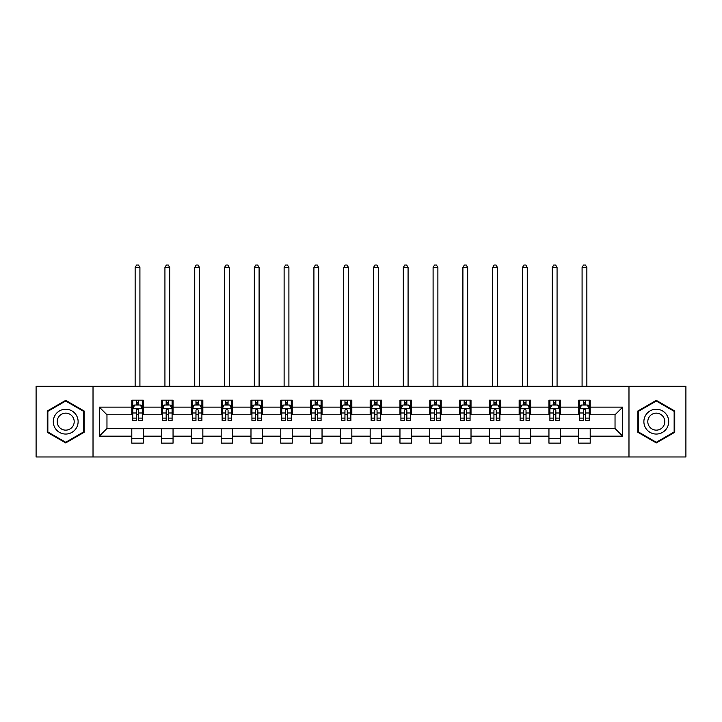<?xml version="1.0" encoding="UTF-8"?>
<svg xmlns="http://www.w3.org/2000/svg" width="722" height="722" viewBox="0 0 722 722"><rect width="100%" height="100%" fill="white"/><g stroke="black" fill="none" stroke-linecap="round" stroke-linejoin="round"><path stroke-width="1.08" d="M628.979 456.981L685.9 456.981L685.9 386.306L628.979 386.306L628.979 456.981L93.021 456.981L93.021 386.306L36.1 386.306L36.1 456.981L93.021 456.981M628.979 386.306L93.021 386.306M590.208 407.127L590.208 400.159L578.746 400.159L578.746 407.127L560.407 407.127L560.407 400.159L548.946 400.159L548.946 407.127L530.616 407.127L530.616 400.159L519.154 400.159L519.154 407.127L500.815 407.127L500.815 400.159L489.354 400.159L489.354 407.127L471.015 407.127L471.015 400.159L459.562 400.159L459.562 407.127L441.223 407.127L441.223 400.159L429.761 400.159L429.761 407.127L411.423 407.127L411.423 400.159L399.961 400.159L399.961 407.127L381.631 407.127L381.631 400.159L370.169 400.159L370.169 407.127L351.831 407.127L351.831 400.159L340.369 400.159L340.369 407.127L322.039 407.127L322.039 400.159L310.577 400.159L310.577 407.127L292.239 407.127L292.239 400.159L280.777 400.159L280.777 407.127L262.438 407.127L262.438 400.159L250.985 400.159L250.985 407.127L232.646 407.127L232.646 400.159L221.185 400.159L221.185 407.127L202.846 407.127L202.846 400.159L191.384 400.159L191.384 407.127L173.054 407.127L173.054 400.159L161.593 400.159L161.593 407.127L143.254 407.127L143.254 400.159L131.792 400.159L131.792 407.127L99.32 407.127L99.32 436.16L106.964 428.516L131.792 428.516L131.792 443.137L143.254 443.137L143.254 428.516L161.593 428.516L161.593 443.137L173.054 443.137L173.054 428.516L191.384 428.516L191.384 443.137L202.846 443.137L202.846 428.516L221.185 428.516L221.185 443.137L232.646 443.137L232.646 428.516L250.985 428.516L250.985 443.137L262.438 443.137L262.438 428.516L280.777 428.516L280.777 443.137L292.239 443.137L292.239 428.516L310.577 428.516L310.577 443.137L322.039 443.137L322.039 428.516L340.369 428.516L340.369 443.137L351.831 443.137L351.831 428.516L370.169 428.516L370.169 443.137L381.631 443.137L381.631 428.516L399.961 428.516L399.961 443.137L411.423 443.137L411.423 428.516L429.761 428.516L429.761 443.137L441.223 443.137L441.223 428.516L459.562 428.516L459.562 443.137L471.015 443.137L471.015 428.516L489.354 428.516L489.354 443.137L500.815 443.137L500.815 428.516L519.154 428.516L519.154 443.137L530.616 443.137L530.616 428.516L548.946 428.516L548.946 443.137L560.407 443.137L560.407 428.516L578.746 428.516L578.746 443.137L590.208 443.137L590.208 428.516L615.036 428.516L615.036 414.771L590.208 414.771L590.208 407.127L622.68 407.127L622.68 436.16L590.208 436.16M578.746 436.16L560.407 436.16M548.946 436.16L530.616 436.16M519.154 436.16L500.815 436.16M489.354 436.16L471.015 436.16M459.562 436.16L441.223 436.16M429.761 436.16L411.423 436.16M399.961 436.16L381.631 436.16M370.169 436.16L351.831 436.16M340.369 436.16L322.039 436.16M310.577 436.16L292.239 436.16M280.777 436.16L262.438 436.16M250.985 436.16L232.646 436.16M221.185 436.16L202.846 436.16M191.384 436.16L173.054 436.16M161.593 436.16L143.254 436.16M131.792 436.16L99.32 436.16M578.746 407.127L578.746 414.771L560.407 414.771L560.407 407.127M548.946 407.127L548.946 414.771L530.616 414.771L530.616 407.127M519.154 407.127L519.154 414.771L500.815 414.771L500.815 407.127M489.354 407.127L489.354 414.771L471.015 414.771L471.015 407.127M459.562 407.127L459.562 414.771L441.223 414.771L441.223 407.127M429.761 407.127L429.761 414.771L411.423 414.771L411.423 407.127M399.961 407.127L399.961 414.771L381.631 414.771L381.631 407.127M370.169 407.127L370.169 414.771L351.831 414.771L351.831 407.127M340.369 407.127L340.369 414.771L322.039 414.771L322.039 407.127M310.577 407.127L310.577 414.771L292.239 414.771L292.239 407.127M280.777 407.127L280.777 414.771L262.438 414.771L262.438 407.127M250.985 407.127L250.985 414.771L232.646 414.771L232.646 407.127M221.185 407.127L221.185 414.771L202.846 414.771L202.846 407.127M191.384 407.127L191.384 414.771L173.054 414.771L173.054 407.127M161.593 407.127L161.593 414.771L143.254 414.771L143.254 407.127M131.792 407.127L131.792 414.771L106.964 414.771L99.32 407.127M106.964 414.771L106.964 428.516M622.68 436.16L615.036 428.516M615.036 414.771L622.68 407.127M131.792 404.934L132.749 404.934M136.377 404.934L138.669 404.934M142.297 404.934L143.254 404.934M131.792 414.581L132.749 414.581M136.377 414.581L138.669 414.581M142.297 414.581L143.254 414.581M131.792 428.715L143.254 428.715M131.792 438.353L143.254 438.353M161.593 428.715L173.054 428.715M161.593 438.353L173.054 438.353M161.593 404.934L162.549 404.934M166.177 404.934L168.47 404.934M172.098 404.934L173.054 404.934M161.593 414.581L162.549 414.581M166.177 414.581L168.47 414.581M172.098 414.581L173.054 414.581M191.384 428.715L202.846 428.715M191.384 438.353L202.846 438.353M191.384 404.934L192.341 404.934M195.969 404.934L198.261 404.934M201.889 404.934L202.846 404.934M191.384 414.581L192.341 414.581M195.969 414.581L198.261 414.581M201.889 414.581L202.846 414.581M221.185 428.715L232.646 428.715M221.185 438.353L232.646 438.353M221.185 404.934L222.141 404.934M225.769 404.934L228.062 404.934M231.69 404.934L232.646 404.934M221.185 414.581L222.141 414.581M225.769 414.581L228.062 414.581M231.69 414.581L232.646 414.581M250.985 428.715L262.438 428.715M250.985 438.353L262.438 438.353M250.985 404.934L251.933 404.934M255.561 404.934L257.853 404.934M261.49 404.934L262.438 404.934M250.985 414.581L251.933 414.581M255.561 414.581L257.853 414.581M261.49 414.581L262.438 414.581M280.777 428.715L292.239 428.715M280.777 438.353L292.239 438.353M280.777 404.934L281.733 404.934M285.361 404.934L287.654 404.934M291.282 404.934L292.239 404.934M280.777 414.581L281.733 414.581M285.361 414.581L287.654 414.581M291.282 414.581L292.239 414.581M310.577 428.715L322.039 428.715M310.577 438.353L322.039 438.353M310.577 404.934L311.534 404.934M315.162 404.934L317.454 404.934M321.082 404.934L322.039 404.934M310.577 414.581L311.534 414.581M315.162 414.581L317.454 414.581M321.082 414.581L322.039 414.581M340.369 428.715L351.831 428.715M340.369 438.353L351.831 438.353M340.369 404.934L341.325 404.934M344.954 404.934L347.246 404.934M350.874 404.934L351.831 404.934M340.369 414.581L341.325 414.581M344.954 414.581L347.246 414.581M350.874 414.581L351.831 414.581M370.169 428.715L381.631 428.715M370.169 438.353L381.631 438.353M370.169 404.934L371.126 404.934M374.754 404.934L377.046 404.934M380.675 404.934L381.631 404.934M370.169 414.581L371.126 414.581M374.754 414.581L377.046 414.581M380.675 414.581L381.631 414.581M399.961 428.715L411.423 428.715M399.961 438.353L411.423 438.353M399.961 404.934L400.918 404.934M404.546 404.934L406.838 404.934M410.466 404.934L411.423 404.934M399.961 414.581L400.918 414.581M404.546 414.581L406.838 414.581M410.466 414.581L411.423 414.581M429.761 428.715L441.223 428.715M429.761 438.353L441.223 438.353M429.761 404.934L430.718 404.934M434.346 404.934L436.639 404.934M440.267 404.934L441.223 404.934M429.761 414.581L430.718 414.581M434.346 414.581L436.639 414.581M440.267 414.581L441.223 414.581M459.562 428.715L471.015 428.715M459.562 438.353L471.015 438.353M459.562 404.934L460.51 404.934M464.147 404.934L466.439 404.934M470.067 404.934L471.015 404.934M459.562 414.581L460.51 414.581M464.147 414.581L466.439 414.581M470.067 414.581L471.015 414.581M489.354 428.715L500.815 428.715M489.354 438.353L500.815 438.353M489.354 404.934L490.31 404.934M493.938 404.934L496.231 404.934M499.859 404.934L500.815 404.934M489.354 414.581L490.31 414.581M493.938 414.581L496.231 414.581M499.859 414.581L500.815 414.581M519.154 428.715L530.616 428.715M519.154 438.353L530.616 438.353M519.154 404.934L520.111 404.934M523.739 404.934L526.031 404.934M529.659 404.934L530.616 404.934M519.154 414.581L520.111 414.581M523.739 414.581L526.031 414.581M529.659 414.581L530.616 414.581M548.946 428.715L560.407 428.715M548.946 438.353L560.407 438.353M548.946 404.934L549.902 404.934M553.53 404.934L555.823 404.934M559.451 404.934L560.407 404.934M548.946 414.581L549.902 414.581M553.53 414.581L555.823 414.581M559.451 414.581L560.407 414.581M578.746 428.715L590.208 428.715M578.746 438.353L590.208 438.353M578.746 404.934L579.703 404.934M583.331 404.934L585.623 404.934M589.251 404.934L590.208 404.934M578.746 414.581L579.703 414.581M583.331 414.581L585.623 414.581M589.251 414.581L590.208 414.581M65.702 442.929L84.14 432.288L84.14 410.998L65.702 400.358L47.273 410.998L47.273 432.288L65.702 442.929M674.727 410.998L656.298 400.358L637.86 410.998L637.86 432.288L656.298 442.929L674.727 432.288L674.727 410.998M138.669 402.641L136.377 402.641M142.297 418.101L138.669 418.101L138.669 420.502L142.297 420.502L142.297 408.851L140.393 405.024L134.662 405.024L132.749 408.851L132.749 420.502L136.377 420.502L136.377 418.101L132.749 418.101M132.749 408.851L132.749 400.159M142.297 408.851L142.297 400.159M136.377 405.024L136.377 400.159M138.669 400.159L138.669 405.024M138.669 418.101L138.669 410.276C137.911 408.805 137.144 408.805 136.377 410.276L136.377 418.101M139.915 386.306L139.915 267.501L135.14 267.501L135.14 386.306M135.14 267.501L136.566 265.019L138.48 265.019L139.915 267.501M76.46 427.848A12.418 12.418 0 0 0 71.911 410.89A12.418 12.418 0 0 0 54.953 415.439A12.418 12.418 0 0 0 59.502 432.397A12.418 12.418 0 0 0 76.46 427.848M73.066 425.89A8.502 8.502 0 0 0 69.953 414.284A8.502 8.502 0 0 0 58.347 417.397A8.502 8.502 0 0 0 61.46 429.003A8.502 8.502 0 0 0 73.066 425.89M47.851 431.955L47.851 411.332L65.702 401.026L83.562 411.332L83.562 431.955L65.702 442.27L47.851 431.955M656.298 409.23A12.418 12.418 0 0 0 643.88 421.648A12.418 12.418 0 0 0 656.298 434.057A12.418 12.418 0 0 0 668.707 421.648A12.418 12.418 0 0 0 656.298 409.23M656.298 413.146A8.502 8.502 0 0 0 647.796 421.648A8.502 8.502 0 0 0 656.298 430.141A8.502 8.502 0 0 0 664.791 421.648A8.502 8.502 0 0 0 656.298 413.146M674.149 431.955L656.298 442.27L638.438 431.955L638.438 411.332L656.298 401.026L674.149 411.332L674.149 431.955M168.47 402.641L166.177 402.641M172.098 418.101L168.47 418.101L168.47 420.502L172.098 420.502L172.098 408.851L170.184 405.024L164.454 405.024L162.549 408.851L162.549 420.502L166.177 420.502L166.177 418.101L162.549 418.101M162.549 408.851L162.549 400.159M172.098 408.851L172.098 400.159M166.177 405.024L166.177 400.159M168.47 400.159L168.47 405.024M168.47 418.101L168.47 410.276C167.703 408.805 166.935 408.805 166.177 410.276L166.177 418.101M169.706 386.306L169.706 267.501L164.932 267.501L164.932 386.306M164.932 267.501L166.367 265.019L168.28 265.019L169.706 267.501M198.261 402.641L195.969 402.641M201.889 418.101L198.261 418.101L198.261 420.502L201.889 420.502L201.889 408.851L199.985 405.024L194.254 405.024L192.341 408.851L192.341 420.502L195.969 420.502L195.969 418.101L192.341 418.101M192.341 408.851L192.341 400.159M201.889 408.851L201.889 400.159M195.969 405.024L195.969 400.159M198.261 400.159L198.261 405.024M198.261 418.101L198.261 410.276C197.503 408.805 196.736 408.805 195.969 410.276L195.969 418.101M199.507 386.306L199.507 267.501L194.732 267.501L194.732 386.306M194.732 267.501L196.158 265.019L198.072 265.019L199.507 267.501M228.062 402.641L225.769 402.641M231.69 418.101L228.062 418.101L228.062 420.502L231.69 420.502L231.69 408.851L229.776 405.024L224.046 405.024L222.141 408.851L222.141 420.502L225.769 420.502L225.769 418.101L222.141 418.101M222.141 408.851L222.141 400.159M231.69 408.851L231.69 400.159M225.769 405.024L225.769 400.159M228.062 400.159L228.062 405.024M228.062 418.101L228.062 410.276C227.295 408.805 226.537 408.805 225.769 410.276L225.769 418.101M229.298 386.306L229.298 267.501L224.524 267.501L224.524 386.306M224.524 267.501L225.959 265.019L227.872 265.019L229.298 267.501M257.853 402.641L255.561 402.641M261.49 418.101L257.853 418.101L257.853 420.502L261.49 420.502L261.49 408.851L259.577 405.024L253.846 405.024L251.933 408.851L251.933 420.502L255.561 420.502L255.561 418.101L251.933 418.101M251.933 408.851L251.933 400.159M261.49 408.851L261.49 400.159M255.561 405.024L255.561 400.159M257.853 400.159L257.853 405.024M257.853 418.101L257.853 410.276C257.095 408.805 256.328 408.805 255.561 410.276L255.561 418.101M259.099 386.306L259.099 267.501L254.325 267.501L254.325 386.306M254.325 267.501L255.759 265.019L257.664 265.019L259.099 267.501M287.654 402.641L285.361 402.641M291.282 418.101L287.654 418.101L287.654 420.502L291.282 420.502L291.282 408.851L289.369 405.024L283.647 405.024L281.733 408.851L281.733 420.502L285.361 420.502L285.361 418.101L281.733 418.101M281.733 408.851L281.733 400.159M291.282 408.851L291.282 400.159M285.361 405.024L285.361 400.159M287.654 400.159L287.654 405.024M287.654 418.101L287.654 410.276C286.887 408.805 286.129 408.805 285.361 410.276L285.361 418.101M288.899 386.306L288.899 267.501L284.116 267.501L284.116 386.306M284.116 267.501L285.551 265.019L287.464 265.019L288.899 267.501M317.454 402.641L315.162 402.641M321.082 418.101L317.454 418.101L317.454 420.502L321.082 420.502L321.082 408.851L319.169 405.024L313.438 405.024L311.534 408.851L311.534 420.502L315.162 420.502L315.162 418.101L311.534 418.101M311.534 408.851L311.534 400.159M321.082 408.851L321.082 400.159M315.162 405.024L315.162 400.159M317.454 400.159L317.454 405.024M317.454 418.101L317.454 410.276C316.687 408.805 315.92 408.805 315.162 410.276L315.162 418.101M318.691 386.306L318.691 267.501L313.917 267.501L313.917 386.306M313.917 267.501L315.352 265.019L317.256 265.019L318.691 267.501M347.246 402.641L344.954 402.641M350.874 418.101L347.246 418.101L347.246 420.502L350.874 420.502L350.874 408.851L348.97 405.024L343.239 405.024L341.325 408.851L341.325 420.502L344.954 420.502L344.954 418.101L341.325 418.101M341.325 408.851L341.325 400.159M350.874 408.851L350.874 400.159M344.954 405.024L344.954 400.159M347.246 400.159L347.246 405.024M347.246 418.101L347.246 410.276C346.488 408.805 345.721 408.805 344.954 410.276L344.954 418.101M348.491 386.306L348.491 267.501L343.717 267.501L343.717 386.306M343.717 267.501L345.143 265.019L347.056 265.019L348.491 267.501M377.046 402.641L374.754 402.641M380.675 418.101L377.046 418.101L377.046 420.502L380.675 420.502L380.675 408.851L378.761 405.024L373.03 405.024L371.126 408.851L371.126 420.502L374.754 420.502L374.754 418.101L371.126 418.101M371.126 408.851L371.126 400.159M380.675 408.851L380.675 400.159M374.754 405.024L374.754 400.159M377.046 400.159L377.046 405.024M377.046 418.101L377.046 410.276C376.279 408.805 375.521 408.805 374.754 410.276L374.754 418.101M378.283 386.306L378.283 267.501L373.509 267.501L373.509 386.306M373.509 267.501L374.944 265.019L376.857 265.019L378.283 267.501M406.838 402.641L404.546 402.641M410.466 418.101L406.838 418.101L406.838 420.502L410.466 420.502L410.466 408.851L408.562 405.024L402.831 405.024L400.918 408.851L400.918 420.502L404.546 420.502L404.546 418.101L400.918 418.101M400.918 408.851L400.918 400.159M410.466 408.851L410.466 400.159M404.546 405.024L404.546 400.159M406.838 400.159L406.838 405.024M406.838 418.101L406.838 410.276C406.08 408.805 405.313 408.805 404.546 410.276L404.546 418.101M408.083 386.306L408.083 267.501L403.309 267.501L403.309 386.306M403.309 267.501L404.744 265.019L406.648 265.019L408.083 267.501M436.639 402.641L434.346 402.641M440.267 418.101L436.639 418.101L436.639 420.502L440.267 420.502L440.267 408.851L438.353 405.024L432.631 405.024L430.718 408.851L430.718 420.502L434.346 420.502L434.346 418.101L430.718 418.101M430.718 408.851L430.718 400.159M440.267 408.851L440.267 400.159M434.346 405.024L434.346 400.159M436.639 400.159L436.639 405.024M436.639 418.101L436.639 410.276C435.871 408.805 435.113 408.805 434.346 410.276L434.346 418.101M437.884 386.306L437.884 267.501L433.101 267.501L433.101 386.306M433.101 267.501L434.536 265.019L436.449 265.019L437.884 267.501M466.439 402.641L464.147 402.641M470.067 418.101L466.439 418.101L466.439 420.502L470.067 420.502L470.067 408.851L468.154 405.024L462.423 405.024L460.51 408.851L460.51 420.502L464.147 420.502L464.147 418.101L460.51 418.101M460.51 408.851L460.51 400.159M470.067 408.851L470.067 400.159M464.147 405.024L464.147 400.159M466.439 400.159L466.439 405.024M466.439 418.101L466.439 410.276C465.672 408.805 464.905 408.805 464.147 410.276L464.147 418.101M467.675 386.306L467.675 267.501L462.901 267.501L462.901 386.306M462.901 267.501L464.336 265.019L466.241 265.019L467.675 267.501M496.231 402.641L493.938 402.641M499.859 418.101L496.231 418.101L496.231 420.502L499.859 420.502L499.859 408.851L497.954 405.024L492.223 405.024L490.31 408.851L490.31 420.502L493.938 420.502L493.938 418.101L490.31 418.101M490.31 408.851L490.31 400.159M499.859 408.851L499.859 400.159M493.938 405.024L493.938 400.159M496.231 400.159L496.231 405.024M496.231 418.101L496.231 410.276C495.472 408.805 494.705 408.805 493.938 410.276L493.938 418.101M497.476 386.306L497.476 267.501L492.702 267.501L492.702 386.306M492.702 267.501L494.128 265.019L496.041 265.019L497.476 267.501M526.031 402.641L523.739 402.641M529.659 418.101L526.031 418.101L526.031 420.502L529.659 420.502L529.659 408.851L527.746 405.024L522.015 405.024L520.111 408.851L520.111 420.502L523.739 420.502L523.739 418.101L520.111 418.101M520.111 408.851L520.111 400.159M529.659 408.851L529.659 400.159M523.739 405.024L523.739 400.159M526.031 400.159L526.031 405.024M526.031 418.101L526.031 410.276C525.264 408.805 524.506 408.805 523.739 410.276L523.739 418.101M527.268 386.306L527.268 267.501L522.493 267.501L522.493 386.306M522.493 267.501L523.928 265.019L525.842 265.019L527.268 267.501M555.823 402.641L553.53 402.641M559.451 418.101L555.823 418.101L555.823 420.502L559.451 420.502L559.451 408.851L557.546 405.024L551.816 405.024L549.902 408.851L549.902 420.502L553.53 420.502L553.53 418.101L549.902 418.101M549.902 408.851L549.902 400.159M559.451 408.851L559.451 400.159M553.53 405.024L553.53 400.159M555.823 400.159L555.823 405.024M555.823 418.101L555.823 410.276C555.065 408.805 554.297 408.805 553.53 410.276L553.53 418.101M557.068 386.306L557.068 267.501L552.294 267.501L552.294 386.306M552.294 267.501L553.72 265.019L555.633 265.019L557.068 267.501M585.623 402.641L583.331 402.641M589.251 418.101L585.623 418.101L585.623 420.502L589.251 420.502L589.251 408.851L587.338 405.024L581.607 405.024L579.703 408.851L579.703 420.502L583.331 420.502L583.331 418.101L579.703 418.101M579.703 408.851L579.703 400.159M589.251 408.851L589.251 400.159M583.331 405.024L583.331 400.159M585.623 400.159L585.623 405.024M585.623 418.101L585.623 410.276C584.856 408.805 584.098 408.805 583.331 410.276L583.331 418.101M586.86 386.306L586.86 267.501L582.085 267.501L582.085 386.306M582.085 267.501L583.52 265.019L585.434 265.019L586.86 267.501M142.252 408.751L132.794 408.751M132.749 405.259L134.545 405.259M140.501 405.259L142.297 405.259M136.377 412.984L132.749 412.984M142.297 412.984L138.669 412.984M138.669 403.851L136.377 403.851M172.044 408.751L162.594 408.751M162.549 405.259L164.345 405.259M170.302 405.259L172.098 405.259M166.177 412.984L162.549 412.984M172.098 412.984L168.47 412.984M168.47 403.851L166.177 403.851M201.844 408.751L192.386 408.751M192.341 405.259L194.137 405.259M200.093 405.259L201.889 405.259M195.969 412.984L192.341 412.984M201.889 412.984L198.261 412.984M198.261 403.851L195.969 403.851M231.645 408.751L222.186 408.751M222.141 405.259L223.937 405.259M229.894 405.259L231.69 405.259M225.769 412.984L222.141 412.984M231.69 412.984L228.062 412.984M228.062 403.851L225.769 403.851M261.436 408.751L251.987 408.751M251.933 405.259L253.729 405.259M259.694 405.259L261.49 405.259M255.561 412.984L251.933 412.984M261.49 412.984L257.853 412.984M257.853 403.851L255.561 403.851M291.237 408.751L281.779 408.751M281.733 405.259L283.529 405.259M289.486 405.259L291.282 405.259M285.361 412.984L281.733 412.984M291.282 412.984L287.654 412.984M287.654 403.851L285.361 403.851M321.028 408.751L311.579 408.751M311.534 405.259L313.321 405.259M319.286 405.259L321.082 405.259M315.162 412.984L311.534 412.984M321.082 412.984L317.454 412.984M317.454 403.851L315.162 403.851M350.829 408.751L341.371 408.751M341.325 405.259L343.121 405.259M349.078 405.259L350.874 405.259M344.954 412.984L341.325 412.984M350.874 412.984L347.246 412.984M347.246 403.851L344.954 403.851M380.629 408.751L371.171 408.751M371.126 405.259L372.922 405.259M378.879 405.259L380.675 405.259M374.754 412.984L371.126 412.984M380.675 412.984L377.046 412.984M377.046 403.851L374.754 403.851M410.421 408.751L400.972 408.751M400.918 405.259L402.714 405.259M408.679 405.259L410.466 405.259M404.546 412.984L400.918 412.984M410.466 412.984L406.838 412.984M406.838 403.851L404.546 403.851M440.221 408.751L430.763 408.751M430.718 405.259L432.514 405.259M438.471 405.259L440.267 405.259M434.346 412.984L430.718 412.984M440.267 412.984L436.639 412.984M436.639 403.851L434.346 403.851M470.013 408.751L460.564 408.751M460.51 405.259L462.306 405.259M468.271 405.259L470.067 405.259M464.147 412.984L460.51 412.984M470.067 412.984L466.439 412.984M466.439 403.851L464.147 403.851M499.814 408.751L490.355 408.751M490.31 405.259L492.106 405.259M498.063 405.259L499.859 405.259M493.938 412.984L490.31 412.984M499.859 412.984L496.231 412.984M496.231 403.851L493.938 403.851M529.614 408.751L520.156 408.751M520.111 405.259L521.907 405.259M527.863 405.259L529.659 405.259M523.739 412.984L520.111 412.984M529.659 412.984L526.031 412.984M526.031 403.851L523.739 403.851M559.406 408.751L549.956 408.751M549.902 405.259L551.698 405.259M557.655 405.259L559.451 405.259M553.53 412.984L549.902 412.984M559.451 412.984L555.823 412.984M555.823 403.851L553.53 403.851M589.206 408.751L579.748 408.751M579.703 405.259L581.499 405.259M587.455 405.259L589.251 405.259M583.331 412.984L579.703 412.984M589.251 412.984L585.623 412.984M585.623 403.851L583.331 403.851"/></g></svg>
